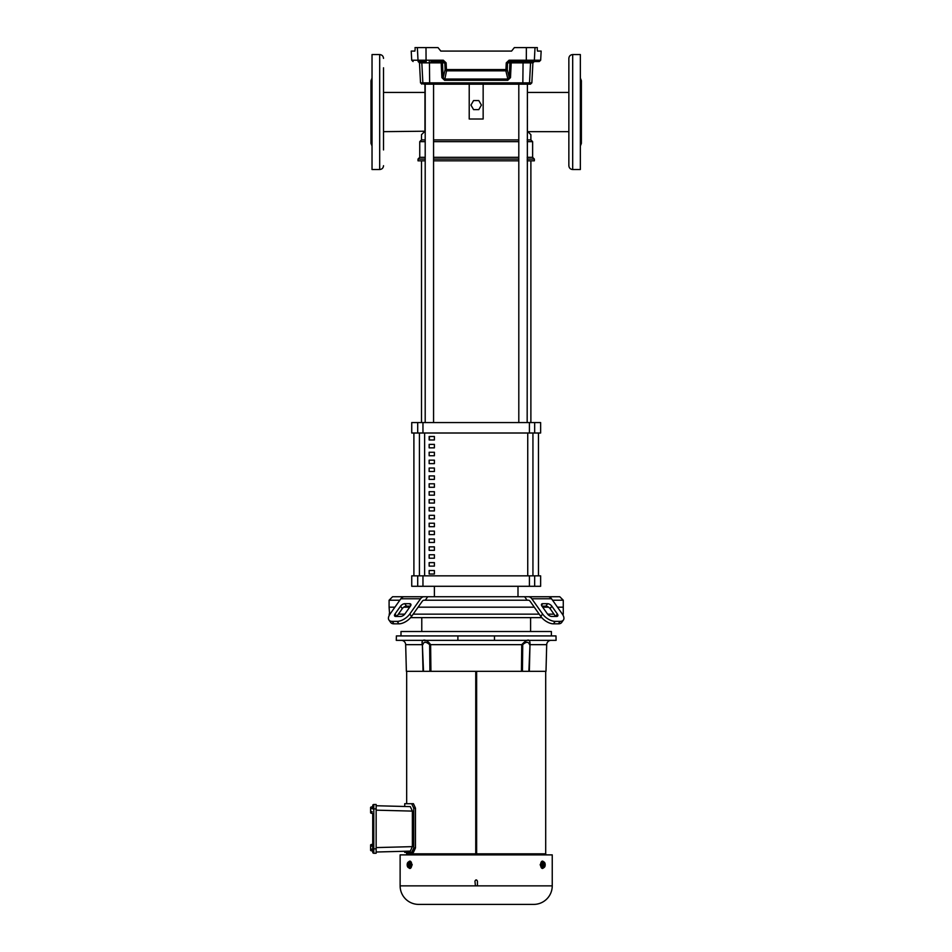 <?xml version="1.0" encoding="UTF-8"?>
<svg xmlns="http://www.w3.org/2000/svg" width="952" height="952" viewBox="0 0 952 952"><rect width="100%" height="100%" fill="white"/><g stroke="black" fill="none" stroke-linecap="round" stroke-linejoin="round"><path stroke-width="1.43" d="M545.698 671.327L545.698 853.825M406.671 852.373L406.671 853.825M406.671 671.327L406.671 803.702M415.465 808.129L413.739 808.129L413.739 847.946L413.739 808.129L411.657 803.702L413.442 803.702L415.465 808.129L415.465 847.946L413.442 852.373L404.719 852.373L404.719 851.266L376.147 852.016L410.336 851.112L412.359 846.637L376.147 847.589M539.308 853.825L539.237 854.884L539.403 853.825L406.587 853.825L406.635 854.884M424.128 854.884L424.187 853.825M551.125 640.351A4.427 4.427 0 0 0 546.698 644.659L545.996 671.327L406.373 671.327L405.671 644.659A4.427 4.427 0 0 0 401.256 640.351M546.698 644.659L529.99 644.659L529.348 671.327M528.872 671.327L529.99 644.659C530.276 638.542 527.527 638.542 521.755 644.659L430.613 644.659C426.413 638.542 420.534 638.53 422.379 644.659L405.671 644.659M400.126 885.86L400.126 854.884L552.243 854.884L552.243 885.86A18.54 18.54 0 0 1 533.703 904.4L418.678 904.4A18.54 18.54 0 0 1 400.126 885.86L475.417 885.86L474.953 881.171C475.774 879.565 476.595 879.565 477.428 881.171L477.428 884.884L476.952 885.86L475.417 885.86M408.943 861.691A3.665 1.833 90 0 1 409.919 861.12A3.665 1.833 90 0 1 411.752 864.785A3.665 1.833 90 0 1 409.919 868.45A3.665 1.833 90 0 1 408.943 867.879M410.122 861.143L412.228 864.785L410.122 868.426M543.425 867.879A3.665 1.833 -90 0 1 542.45 868.45A3.665 1.833 -90 0 1 540.617 864.785A3.665 1.833 -90 0 1 542.45 861.12A3.665 1.833 -90 0 1 543.425 861.691M542.247 868.426L540.141 864.785L542.247 861.143M511.2 904.4L516.805 904.4M522.541 904.4L528.217 904.4M400.994 635.924L400.994 631.509L551.386 631.509L551.386 635.924M372.732 813.781L372.732 852.207A1.059 1.059 0 0 0 373.791 853.266L376.147 853.266L376.147 804.476L373.791 804.476L373.791 808.902L376.147 808.902M372.732 852.207L372.732 843.972M411.716 803.714L404.719 803.702L404.719 806.487L376.147 805.737L410.336 806.63L412.359 811.104L412.359 846.637M412.418 852.04L411.657 852.373L413.739 848.149M413.692 848.839L413.573 849.66M413.37 850.433L413.097 851.088M545.734 854.884L545.793 853.825L539.403 853.825L539.332 854.884M475.75 853.825L475.75 671.327M413.049 854.884L412.978 853.825M413.144 854.884L413.073 853.825L413.097 854.884M419.344 853.825L419.368 854.884L418.868 853.825M430.042 853.825L430.078 854.884M522.303 854.884L522.327 853.825M528.3 853.825L528.253 854.884L528.146 853.825M533.013 854.884L533.025 853.825M533.513 853.825L533.62 854.884M476.631 671.327L476.631 853.825M423.033 671.327L422.379 644.659L423.509 671.327M429.911 671.327L429.649 644.659C426.02 641.529 423.759 641.529 422.843 644.659M429.649 644.659L430.613 644.659L430.935 671.327M521.446 671.327L521.755 644.659L522.731 644.659L522.458 671.327M529.526 644.659C528.527 641.529 526.266 641.529 522.731 644.659M422.248 642.457L422.248 641.351M424.092 640.529L426.389 640.744M494.481 640.351L556.099 640.351L555.98 635.924L494.469 635.924L494.481 640.351L457.888 640.351L457.9 635.924L494.469 635.924M457.9 635.924L396.389 635.924L396.282 640.351L457.888 640.351M376.147 848.851L373.791 848.851L373.791 853.266L376.147 853.266M476.654 880.029A1.238 1.238 0 0 0 475.714 880.029M372.732 848.851L373.791 848.851L373.791 808.902L372.732 808.902L372.732 805.547A1.059 1.059 0 0 1 373.791 804.476M507.761 904.4L511.129 904.4M498.253 904.4L503.394 904.4M516.876 904.4L522.005 904.4M464.386 904.4L465.302 904.4M424.687 904.4L430.363 904.4M444.62 904.4L445.536 904.4M409.182 861.596A2.118 0.916 163.9 0 0 408.158 862.131A3.439 2.582 40.9 0 0 408.11 862.167A2.761 1.38 90 0 1 409.253 862.393A2.118 0.916 16.1 0 1 409.182 861.596L411.3 863.19L411.3 866.379L409.182 867.974A2.118 0.916 -163.9 0 1 407.956 867.26L407.956 867.26A2.761 1.38 90 0 1 407.873 867.177A2.761 1.38 90 0 1 407.182 864.785A2.761 1.38 90 0 1 407.658 862.702A3.439 2.582 -139.1 0 1 407.694 862.655L408.253 862.655M543.187 867.974A2.118 0.916 -163.9 0 0 543.116 867.177A2.761 1.38 -90 0 0 544.258 867.391A3.439 2.582 -139.1 0 1 544.211 867.439A2.118 0.916 163.9 0 1 543.187 867.974L541.069 866.379L541.069 863.19L543.187 861.596A2.118 0.916 16.1 0 1 544.413 862.298A2.118 0.916 16.1 0 1 544.425 862.31A2.761 1.38 -90 0 1 544.496 862.393A2.761 1.38 -90 0 1 545.187 864.785A2.761 1.38 -90 0 1 544.722 866.867A3.439 2.582 40.9 0 1 544.675 866.903L544.116 866.903M411.3 866.379L410.562 866.379A2.118 0.916 163.9 0 0 409.538 866.903L410.705 866.903L410.252 867.439L409.074 867.439A2.118 0.916 163.9 0 0 409.182 867.974M410.562 866.379A2.118 1.845 -90 0 1 410.562 863.19L411.3 863.19M408.11 862.167L409.467 866.867A2.761 1.38 90 0 0 409.943 864.785A2.761 1.38 90 0 0 409.253 862.393A2.118 0.916 16.1 0 0 410.562 863.19M543.187 861.596A2.118 0.916 163.9 0 1 543.294 862.131L541.664 862.655L542.83 862.655A2.118 0.916 163.9 0 1 541.807 863.19L541.069 863.19M541.807 863.19A2.118 1.845 90 0 1 541.807 866.379L541.069 866.379M544.258 867.391L542.902 862.702A2.761 1.38 -90 0 0 542.426 864.785A2.761 1.38 -90 0 0 543.116 867.177A2.118 0.916 -163.9 0 0 541.807 866.379M409.074 867.439A3.439 2.582 -139.1 0 1 409.003 867.391A2.761 1.38 90 0 1 407.944 867.26A3.487 3.487 0 0 0 407.956 867.26M409.003 867.391L407.658 862.702M543.294 862.131A3.439 2.582 40.9 0 1 543.366 862.167L544.722 866.867M543.366 862.167A2.761 1.38 -90 0 1 544.425 862.31A3.487 3.487 0 0 0 544.413 862.298M371.328 806.927A3.487 3.487 0 0 0 370.614 807.356L370.614 807.724A2.118 1.059 -0 0 1 371.328 806.927L372.184 806.927M372.184 813.306L371.328 813.306A2.118 1.059 -0 0 1 370.673 812.77L372.03 812.77L370.673 812.246A2.118 1.059 -0 0 1 371.328 811.711L372.184 811.711M371.328 811.711A2.118 2.118 0 0 1 371.328 808.522L372.184 808.522M370.673 812.246A3.439 2.987 -0 0 1 370.614 812.199L370.614 807.724A2.118 1.059 -0 0 0 371.328 808.522M372.184 850.826L371.328 850.826A2.118 1.059 0 0 1 370.614 850.029A2.118 1.059 0 0 1 371.328 849.232L372.184 849.232M372.184 846.042L371.328 846.042A2.118 2.118 0 0 0 371.328 849.232M371.328 846.042A2.118 1.059 180 0 1 370.673 845.507L372.03 845.507L370.673 844.971A2.118 1.059 180 0 1 371.328 844.448L372.184 844.448M370.673 812.77A3.439 2.987 180 0 1 370.614 812.722L370.614 808.034M370.614 812.722L370.614 812.877A3.487 3.487 0 0 0 371.328 813.306M370.614 850.243L370.614 850.398A3.487 3.487 0 0 0 371.328 850.826M370.614 845.554L370.614 850.029M370.614 845.019L370.614 844.876A3.487 3.487 0 0 1 371.328 844.448M383.525 136.707L383.525 131.662L424.973 131.209L421.498 134.684L424.973 131.209L424.973 84.181L518.804 84.181L518.804 422.557M383.525 92.439L424.973 92.439M527.396 116.013L527.396 131.209L530.883 134.684L527.396 131.209M433.565 139.92L518.804 139.92M527.17 139.92L530.883 139.92L530.883 134.684M527.396 108.076L527.396 84.181L530.454 84.181L483.152 84.181L483.152 119.012L469.217 119.012L469.217 84.181L424.973 84.181M527.17 422.557L527.396 84.181M425.199 139.92L421.498 139.92L421.498 134.684M425.199 157.33L419.749 157.33L419.749 141.658L425.199 141.658M433.565 141.658L518.804 141.658M433.565 157.33L518.804 157.33M527.17 157.33L532.62 157.33L532.62 141.658L527.17 141.658M425.199 160.817L418.011 160.817L418.011 159.079L425.199 159.079M433.565 159.079L518.804 159.079M433.565 160.817L518.804 160.817M527.17 160.817L534.358 160.817L534.358 159.079L527.17 159.079M470.954 105.077L473.572 100.555L478.796 100.555L481.414 105.077L478.796 109.611L473.572 109.611L470.954 105.077M425.127 111.836L425.056 109.325M434.386 436.492L434.386 439.979L429.162 439.979L429.162 436.492L434.386 436.492M429.162 447.856L429.162 444.382L434.386 444.382L434.386 447.856L429.162 447.856M429.162 455.746L429.162 452.26L434.386 452.26L434.386 455.746L429.162 455.746M429.162 463.624L429.162 460.149L434.386 460.149L434.386 463.624L429.162 463.624M429.162 471.514L429.162 468.027L434.386 468.027L434.386 471.514L429.162 471.514M429.162 479.392L429.162 475.917L434.386 475.917L434.386 479.392L429.162 479.392M429.162 487.281L429.162 483.794L434.386 483.794L434.386 487.281L429.162 487.281M429.162 495.159L429.162 491.684L434.386 491.684L434.386 495.159L429.162 495.159M429.162 503.049L429.162 499.562L434.386 499.562L434.386 503.049L429.162 503.049M429.162 510.926L429.162 507.452L434.386 507.452L434.386 510.926L429.162 510.926M429.162 518.816L429.162 515.329L434.386 515.329L434.386 518.816L429.162 518.816M429.162 526.694L429.162 523.219L434.386 523.219L434.386 526.694L429.162 526.694M429.162 534.584L429.162 531.097L434.386 531.097L434.386 534.584L429.162 534.584M429.162 542.462L429.162 538.987L434.386 538.987L434.386 542.462L429.162 542.462M429.162 550.351L429.162 546.865L434.386 546.865L434.386 550.351L429.162 550.351M429.162 558.229L429.162 554.754L434.386 554.754L434.386 558.229L429.162 558.229M429.162 566.119L429.162 562.632L434.386 562.632L434.386 566.119L429.162 566.119M429.162 574.008L429.162 570.522L434.386 570.522L434.386 574.008L429.162 574.008M538.463 575.841L538.463 433.005L538.487 575.841M413.906 433.005L413.906 575.841L413.894 433.005M389.63 614.683L389.094 607.186L394.901 607.186L389.094 607.186L389.094 600.224L399.828 600.224M403.779 607.186L409.681 607.186L403.779 607.186M418.095 607.186L534.286 607.186L418.095 607.186M542.699 607.186L548.602 607.186L542.699 607.186M562.394 614.159L563.275 614.159L563.275 607.186L557.479 607.186L563.275 607.186L563.275 600.224L552.553 600.224M527.122 600.224L424.033 600.224L425.247 600.224L427.745 596.737L548.043 596.737A6.961 4.927 90 0 1 551.529 598.772L562.275 613.981A10.448 5.224 35.3 0 1 563.417 620.014A10.448 5.224 35.3 0 1 560.109 621.37L558.372 623.834L553.445 623.834A10.448 5.224 -144.7 0 1 540.831 616.444L530.085 601.236A3.487 2.463 -90 0 0 528.336 600.224L527.122 600.224L524.623 596.737M400.542 606.162A3.487 1.737 144.7 0 1 403.005 604.151A3.487 1.737 144.7 0 1 404.755 603.699L409.681 603.699A3.487 1.737 144.7 0 1 410.776 604.151A3.487 1.737 144.7 0 1 410.395 606.162L406.492 606.162A3.487 1.737 -35.3 0 0 404.755 606.614A3.487 1.737 -35.3 0 0 402.291 608.625L396.77 616.444L395.02 613.981L400.542 606.162L402.291 608.625M541.974 606.162A3.487 1.737 -144.7 0 1 541.593 604.151A3.487 1.737 -144.7 0 1 542.699 603.699L547.626 603.699A3.487 1.737 -144.7 0 1 551.827 606.162L557.348 613.981A3.487 1.737 -144.7 0 1 557.729 615.992A3.487 1.737 -144.7 0 1 556.634 616.444L551.708 616.444A3.487 1.737 -144.7 0 1 547.495 613.981L541.974 606.162L545.877 606.162L547.626 603.699M408.039 596.737L392.581 596.737L389.094 600.224M563.275 600.224L559.788 596.737L544.33 596.737M424.033 596.737A6.961 4.927 90 0 0 420.558 598.772L409.8 613.981L411.55 616.444A10.448 5.224 144.7 0 1 398.924 623.834L393.997 623.834L392.26 621.37A10.448 5.224 144.7 0 1 388.952 620.014A10.448 5.224 144.7 0 1 390.094 613.981L400.851 598.772A6.961 4.927 90 0 1 404.326 596.737L427.745 596.737M411.55 616.444L422.295 601.236A3.487 2.463 -90 0 1 424.033 600.224M528.336 596.737A6.961 4.927 90 0 1 531.823 598.772L542.569 613.981L540.831 616.444M393.997 623.834A10.448 5.224 144.7 0 1 390.689 622.477L388.952 620.014M410.395 606.162L404.874 613.981A3.487 1.737 144.7 0 1 400.673 616.444L395.746 616.444A3.487 1.737 144.7 0 1 394.64 615.992A3.487 1.737 144.7 0 1 395.02 613.981M392.26 621.37L397.186 621.37A10.448 5.224 -35.3 0 0 409.8 613.981M557.348 613.981L555.611 616.444L550.089 608.625A3.487 1.737 35.3 0 0 545.877 606.162M563.417 620.014L561.68 622.477A10.448 5.224 -144.7 0 1 558.372 623.834M553.445 623.834L555.183 621.37A10.448 5.224 -144.7 0 1 542.569 613.981M555.183 621.37L560.109 621.37M389.094 614.159L389.975 614.159M398.388 614.159L404.743 614.159M413.168 614.159L539.213 614.159M547.626 614.159L553.993 614.159M410.598 617.634L541.771 617.634M421.772 617.634L421.772 631.509M530.597 617.634L530.597 631.509M540.629 422.557L540.629 433.005L411.74 433.005L411.74 422.557L540.629 422.557M534.667 586.289L411.74 586.289L411.74 575.841L540.629 575.841L540.629 586.289L534.667 586.289L534.667 575.841M434.386 586.289L434.386 596.737M517.995 586.289L517.995 596.737M433.565 422.557L433.565 84.181M425.199 422.557L425.199 84.181M429.162 439.979L434.386 439.979M429.388 439.979L429.388 436.492M421.498 160.817L421.498 422.557M530.883 160.817L530.883 422.557M383.525 149.952L383.525 67.806M383.525 80.765L383.525 112.05M379.693 54.562L379.693 169.527L372.03 169.527L372.03 54.562L379.693 54.562C382.014 54.799 383.299 56.073 383.525 58.393M372.03 146.025L370.982 143.395L370.982 80.694L372.03 78.064M430.899 61.535L443.406 61.535L446.119 62.856L446.44 69.555L505.94 69.555L505.857 70.817L446.524 70.817L444.608 80.301L507.761 80.301L510.498 77.636L511.212 62.856L530.55 62.856L529.502 82.86L531.847 82.86L532.906 62.856L530.55 62.856A1.392 1.392 -90 0 1 531.93 61.535L521.47 61.535M444.608 80.301L441.883 77.636L443.168 77.636L445.131 69.555L444.81 62.856L442.442 62.856L443.168 77.636L444.513 79.04L507.856 79.04L507.761 80.301M506.262 62.856L507.559 62.856L507.237 69.555L509.213 77.636L507.856 79.04L505.857 70.817A1.392 1.333 -13.7 0 0 507.237 69.555L505.94 69.555L506.262 62.856L509.07 60.214L526.313 60.214L526.373 47.6L514.354 47.6L511.569 51.087L440.812 51.087L438.015 47.6L415.036 47.6L415.072 48.302L415.036 47.6M446.119 62.856L443.311 60.214L443.406 61.535M515.865 61.535L511.319 61.535L511.212 62.856L507.559 62.856L508.975 61.535L511.319 61.535A1.392 1.392 90 0 0 509.927 62.856L509.213 77.636L510.498 77.636M532.906 62.856L534.286 61.535L539.272 61.535L508.975 61.535L509.07 60.214M537.333 47.6L537.297 48.302L537.333 47.6L526.373 47.6M429.673 84.181L429.435 62.856L419.475 62.856L420.522 82.86L422.867 82.86L421.831 62.856A1.392 1.392 90 0 0 420.439 61.535L419.392 61.535A1.392 1.38 -90 0 1 418.011 60.214L417.357 47.6M420.439 61.535L425.294 61.535M426.21 61.535L426.068 60.214L411.704 60.214L411.228 51.087L414.87 51.087L415.108 49.361M526.17 61.535L526.313 60.214L540.665 60.214L541.153 51.087L537.499 51.087L537.273 49.361M441.883 77.636L441.169 62.856L429.435 62.856L429.292 61.535M445.131 69.555A1.392 1.333 13.7 0 0 446.524 70.817L446.44 69.555L445.131 69.555M568.856 67.806L568.856 61.19M572.688 169.527L572.688 54.562L580.351 54.562L580.351 169.527L572.688 169.527C570.355 169.301 569.082 168.016 568.856 165.696L568.856 112.05L568.856 136.707L568.856 131.662L527.848 131.662M580.351 78.064L581.386 80.694L581.386 143.395L580.351 146.025M568.856 149.952L568.856 143.335M568.856 162.911L568.856 156.283M572.688 54.562C570.355 54.799 569.082 56.073 568.856 58.393L568.856 112.05M413.739 847.946L415.465 847.946M424.223 853.825L424.271 854.884M429.864 854.884L429.828 853.825M522.541 853.825L522.517 854.884M412.359 811.104L376.147 810.164M476.952 885.86L552.243 885.86M527.741 575.841L527.741 433.005M424.628 433.005L424.628 575.841M532.942 575.841L532.942 433.005M419.427 433.005L419.427 575.841M400.851 598.772L420.558 598.772M531.823 598.772L551.529 598.772M397.186 621.37L398.924 623.834M410.836 605.341L409.681 603.699M404.755 603.699L406.492 606.162M551.827 606.162L550.089 608.625M542.699 603.699L541.533 605.341M417.702 433.005L417.702 422.557M422.962 433.005L422.962 422.557M529.419 433.005L529.419 422.557M534.667 433.005L534.667 422.557M417.702 586.289L417.702 575.841M422.962 586.289L422.962 575.841M529.419 586.289L529.419 575.841M424.259 84.181A1.392 1.392 -90 0 1 422.867 82.86L522.838 82.86L523.076 61.535M443.311 60.214L426.068 60.214L425.996 47.6M532.989 61.535A1.392 1.38 90 0 0 534.358 60.214L535.012 47.6M522.696 84.181L522.838 82.86L529.502 82.86A1.392 1.392 -90 0 1 528.122 84.181M441.169 62.856L442.442 62.856A1.392 1.392 -90 0 0 441.062 61.535L441.169 62.856L441.062 61.535M421.498 139.92L419.749 141.658M419.749 157.33L418.011 159.079M532.62 157.33L534.358 159.079M530.883 139.92L532.62 141.658M568.856 92.439L527.396 92.439M379.693 169.527C382.014 169.301 383.299 168.016 383.525 165.696M419.475 62.856L418.083 61.535M411.704 60.214L413.097 61.535M540.665 60.214L539.272 61.535M531.847 82.86L530.454 84.181M420.522 82.86L421.914 84.181"/></g></svg>
